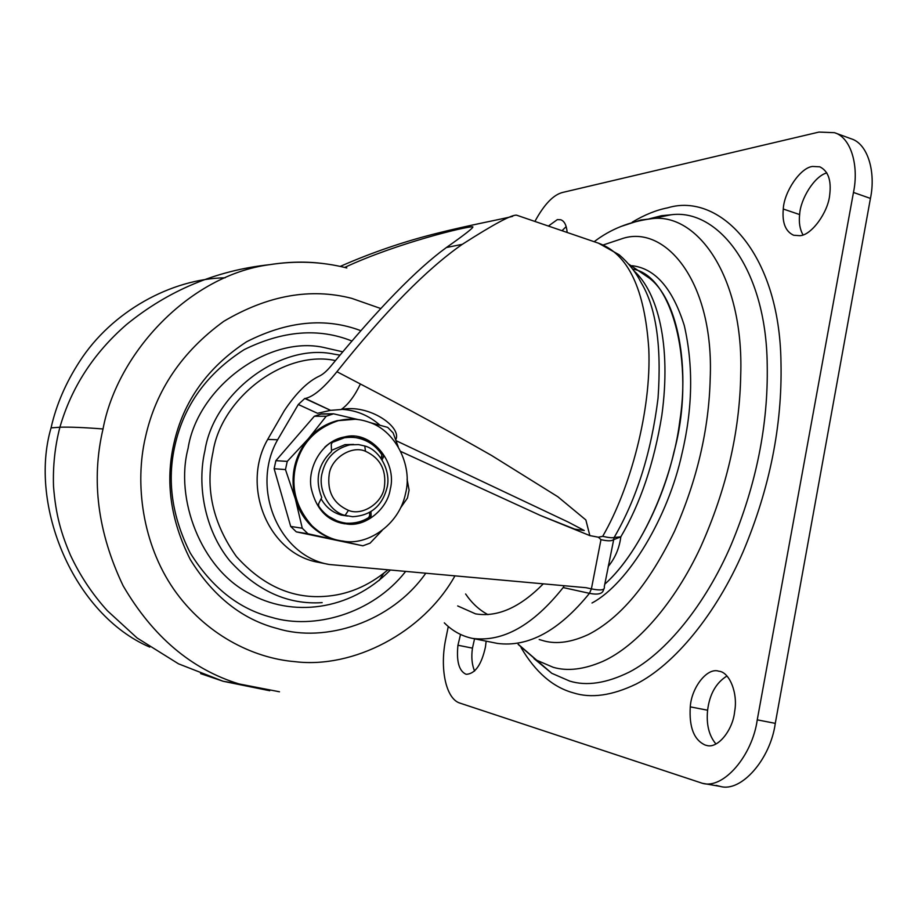 <?xml version="1.0" encoding="UTF-8"?>
<svg xmlns="http://www.w3.org/2000/svg" width="918" height="918" viewBox="0 0 918 918"><rect width="100%" height="100%" fill="white"/><g stroke="black" fill="none" stroke-linecap="round" stroke-linejoin="round"><path stroke-width="1.38" d="M342.609 351.801L323.595 347.429C267.643 335.219 197.29 388.142 188.075 448.42C174.718 498.807 200.881 568.265 248.812 593.189C291.465 617.596 349.597 611.147 390.058 570.33M351.72 340.945C318.661 327.737 282.824 330.629 244.199 349.62C206.986 373.374 183.91 405.297 174.971 445.356C166.858 480.734 171.941 516.604 190.244 552.969C211.576 587.359 238.634 608.806 271.395 617.298C313.715 630.173 372.249 613.924 405.446 571.696M360.625 330.606C325.385 317.353 287.403 321.059 246.678 341.714C207.583 367.28 183.302 401.269 173.858 443.704C165.114 481.812 170.599 520.426 190.301 559.578C213.274 596.562 242.363 619.57 277.557 628.589C325.006 643.174 391.114 622.507 425.585 573.486M592.007 603C629.117 583.159 668.476 515.87 681.925 453.848C692.688 408.659 693.492 365.903 684.3 325.58C672.561 288.321 655.119 268.354 631.963 265.692M628.646 264.086L649.141 277.993C676.405 298.029 689.269 361.451 679.756 421.362C672.779 478.244 642.256 550.8 604.778 584.181C635.302 556.87 662.773 501.744 673.984 451.954C696.005 372.192 674.891 275.813 632.628 269.054M324.777 447.181C330.595 441.845 337.101 438.471 344.296 437.048C369.931 429.337 397.758 461.329 390.23 489.409C387.534 508.32 366.489 526.634 347.681 524.121L341.152 523.076L325.247 514.642M340.876 523.03L344.927 523.822M352.202 436.36L344.021 437.037C321.518 441.133 306.968 468.398 311.317 488.766C316.32 509.444 327.554 521.126 345.007 523.834M350.951 419.101L337.273 420.651C325.729 423.749 316.09 429.785 308.368 438.735C294.185 456.476 289.858 476.603 295.412 499.14C298.258 509.134 303.388 517.936 310.823 525.544C318.718 533.163 327.519 538.005 337.204 540.094L340.371 540.691M321.093 498.784C325.844 507.172 332.591 512.6 341.324 515.078L347.647 516.065M370.964 511.751L371.124 515.778L370.092 517.775C363.643 521.872 356.218 523.742 347.83 523.409C335.162 521.929 325.454 516.168 318.718 506.139L318.592 503.844L321.725 497.51C314.771 479.724 318.041 464.382 331.513 451.484L331.249 444.404L332.293 442.396L344.502 437.737C361.176 435.752 374.108 441.443 383.288 454.8L383.414 457.061L382.06 459.849M353.602 444.427L344.939 444.656L331.478 450.394M369.564 512.588L369.679 515.595L368.657 517.591C362.208 521.676 354.807 523.547 346.419 523.214L344.502 523.03M351.663 437.071C364.916 438.379 374.969 444.266 381.831 454.731L381.2 458.552M407.064 479.185L409.095 490.12L407.443 498.072L400.707 507.677M382.003 530.581L370.069 543.158L362.874 545.808L307.955 533.771L302.274 528.24L295.412 499.14L285.475 469.58L287.242 461.387L308.368 438.735L326.211 416.233L333.532 413.811L358.158 419.572M369.667 422.487L387.694 427.375L393.134 432.917L398.183 446.699M362.874 545.808L296.296 531.866L290.696 526.427L274.138 468.731L275.87 460.675L314.312 416.267L321.541 413.88L333.532 413.811M314.312 416.267L326.211 416.233M275.87 460.675L287.242 461.387M274.138 468.731L285.475 469.58M290.696 526.427L302.274 528.24M296.296 531.866L307.955 533.771M690.279 706.86C691.369 687.869 707.055 667.214 718.691 671.173L719.001 671.23C729.443 672.102 738.129 693.182 734.641 711.542C732.931 730.028 717.75 748.985 706.734 745.45L705.311 745.106C694.031 740.092 689.016 727.343 690.279 706.86L707.606 710.222C709.603 694.192 716.051 682.785 726.93 676.015M715.925 743.97C708.971 735.662 706.194 724.417 707.606 710.222M783.272 209.017C784.029 192.023 800.358 167.546 812.602 166.456L819.797 166.812C828.151 170.932 831.467 180.203 829.723 194.662C828.3 212.219 811.283 235.559 799.762 235.685L793.645 235.249C785.498 231.52 782.044 222.776 783.272 209.017L799.635 214.571C800.416 198.896 814.564 175.969 826.843 172.917M803.009 234.859C799.853 229.305 798.729 222.546 799.635 214.571M548.39 226.058L557.329 219.631L560.691 219.746C564.398 221.02 566.555 225.266 567.152 232.472M562.034 230.716L566.188 226.597M486.15 641.154L485.438 647.018C481.537 664.621 475.214 673.72 466.447 674.305L465.805 674.156C458.943 670.817 456.326 661.178 457.944 645.239L460.526 634.441M474.595 671.069C471.898 664.689 471.186 657.047 472.46 648.131L474.549 638.813M539.187 639.525L544.305 641.005C557.031 644.367 571.719 642.21 588.381 634.533C620.43 618.112 649.141 583.71 674.5 531.304C697.037 480.252 708.948 429.337 710.199 378.572C714.238 282.813 666.273 225.335 623.597 238.175L603.195 244.968M534.896 221.445C544.167 204.347 553.474 194.662 562.814 192.401L818.971 132.077L834.473 132.685L851.043 138.756C867.946 143.667 875.99 172.297 870.436 198.414L775.285 723.361C770.512 759.106 741.182 792.75 720.137 786.382L716.12 785.383M834.473 132.685C851.204 137.516 859.064 166.204 853.465 192.447L757.247 719.85C752.393 755.766 723.2 789.641 702.385 783.295L459.964 703.119C445.792 698.919 439.515 668.155 445.838 638.561L448.282 626.489M633.936 270.844C657.678 292.108 671.551 344.72 661.809 415.533C654.098 462.97 640.443 503.408 620.82 536.835L613.258 539.83C611.48 541.161 607.383 541.115 600.969 539.669L598.387 537.202L602.69 536.33C608.829 537.719 612.639 538.086 614.131 537.455L620.82 536.835C619.455 547.484 615.634 556.893 609.368 565.052L608.186 566.544M330.629 410.346L305.338 398.458C313.6 396.622 324.123 387.706 336.929 371.71L360.395 383.999C354.704 395.979 348.301 404.494 341.175 409.52L330.549 410.346L317.513 413.295L298.304 404.494L277.649 439.745C250.281 487.504 278.51 556.101 329.229 564.49L586.063 587.704L591.399 588.874C600.9 590.767 605.191 590.079 604.274 586.786L614.131 537.455M341.175 409.52C369.277 403.633 402.474 427.444 395.715 439.745M342.678 409.417C356.723 410.403 369.174 415.682 380.041 425.241M603.883 588.943L603.47 590.033C602.495 593.866 597.825 594.967 589.459 593.338L563.159 587.566L564.237 585.764M613.614 539.336L614.211 537.374C636.69 498.704 651.287 452.367 658.022 398.355C661.729 345.96 656.118 307.415 641.2 282.71M608.508 564.914L609.368 565.052M344.663 267.436C396.45 243.224 467.893 225.931 472.827 226.826C473.596 227.687 464.783 234.583 446.377 247.539C416.783 269.031 378.423 308.402 331.283 365.639C327.026 370.838 323.125 374.28 319.579 375.99C307.932 381.349 296.181 392.893 284.351 410.621L267.677 439.435C240.631 486.483 268.492 554.059 318.615 562.355L329.229 564.49M543.215 583.905C520.013 607.464 497.464 617.458 475.57 613.867L457.68 605.937M488.009 614.658C479.288 610.022 471.829 603.126 465.621 593.98M563.159 587.566C533.048 625.399 502.823 642.336 472.472 638.4C461.823 636.185 452.448 630.999 444.312 622.852M298.304 404.494L304.776 398.469L330.549 410.346M340.188 266.415C372.18 252.393 404.528 241.331 437.243 233.229C469.018 225.174 502.353 219.081 512.669 216.361M602.69 536.33C630.333 488.674 651.505 410.139 648.785 348.966C644.792 289.009 628.027 253.747 598.502 243.19L516.639 215.191C511.888 214.468 493.792 224.164 462.339 244.303C426.916 268.917 385.112 311.386 336.929 371.71M598.387 537.202L589.849 535.607L540.266 515.4L574.829 529.158L584.25 530.489L568.403 522.158L396.048 440.663M360.395 383.999C406.731 408.177 450.44 431.988 491.52 455.431L557.846 496.753L585.856 519.944L589.849 535.607M358.548 444.587L349.873 444.828C334.978 448.695 325.764 458.036 322.195 472.885C317.467 489.237 329.344 511.888 345.099 515.4L352.661 516.708C370.642 515.629 382.072 506.082 386.926 488.089C391.435 472.15 380.259 449.969 364.779 445.987L358.548 444.587M384.355 487.16C386.581 470.073 380.27 458.105 365.456 451.254C352.11 445.15 331.364 457.761 329.206 474.204C326.969 491.578 333.383 503.626 348.45 510.351C361.979 516.226 382.313 503.316 384.355 487.16M339.867 355.117L333.842 354.107C280.518 342.552 213.664 393.179 204.932 450.658C196.865 484.911 204.507 529.766 229.695 560.703C257.04 590.962 287.862 604.939 322.172 602.621M335.403 360.567C284.752 349.517 221.227 397.643 212.976 452.241C205.058 488.571 212.873 523.34 236.419 556.549C262.284 585.259 291.499 598.559 324.043 596.425C347.061 595.048 368.244 586.281 387.591 570.112M380.603 308.471L351.755 298.361C310.445 287.701 267.804 295.332 223.82 321.289C181.982 351.72 155.865 390.322 145.469 437.071C134.476 483.82 142.508 543.961 173.674 589.115C205.104 634.327 252.737 658.183 295.022 661.671C353.086 668.797 422.888 633.007 454.835 576.068M324.697 263.741C307.151 261.332 288.826 261.641 269.72 264.659L269.72 264.659C190.175 274.964 117.32 352.26 103.023 428.97C90.997 480.183 97.698 532.451 123.127 585.787C152.813 636.61 191.449 669.325 239.024 683.933L279.485 691.782M225.151 277.787C171.425 278.705 111.789 311.386 79.614 361.474C65.683 382.944 56.17 405.079 51.064 427.88C28.378 505.038 73.463 614.383 149.76 647.098M379.249 580.371L383.644 573.383M239.024 683.933L223.177 681.282L200.606 673.605M103.023 428.97C83.802 427.467 69.435 426.893 59.911 427.226L51.064 427.88M355.186 419.262L338.386 420.651C315.172 428.373 300.852 443.887 295.435 467.182C290.972 488.617 296.468 508.124 311.902 525.704C321.621 534.792 332.006 539.922 343.057 541.092C366.328 545.981 398.871 525.911 405.515 493.689M337.273 420.651L338.375 420.651C348.702 418.298 358.479 418.665 367.693 421.787C394.832 429.429 413.077 465.082 405.549 493.505M371.124 515.778L369.679 515.595M370.092 517.775L368.657 517.591M383.288 454.8L381.831 454.731M383.414 457.061L381.957 456.992M518.119 644.379L536.33 660.076L553.256 667.317C567.531 671.471 584.077 669.474 602.908 661.339C636.438 646.238 674.581 603.275 700.686 546.967C726.322 489.592 739.667 432.344 740.711 375.221C744.085 276.364 696.808 211.897 651.114 218.771L640.902 219.987L620.935 226.482M534.219 658.596L551.775 673.296L569.688 681.087C586.694 686.308 606.614 683.267 629.473 671.987C665.653 653.226 705.357 604.836 731.095 544.936C756.248 484.75 768.297 424.827 767.218 365.169C766.369 267.631 717.084 208.34 671.024 214.789L660.226 216.097M457.944 645.239L472.46 648.131M521.08 647.638C535.481 672.171 552.911 687.249 573.383 692.872C591.192 698.552 612.111 695.603 636.151 684.048C674.202 664.793 716.086 614.337 743.213 551.534C769.72 488.387 782.32 425.527 780.989 362.931C779.726 251.188 718.392 192.206 667.638 207.847C656.301 210.038 644.516 214.812 632.261 222.156M757.247 719.85L775.285 723.361M853.465 192.447L870.436 198.414M496.833 643.3L497.349 643.403C528.332 647.477 559.039 630.792 589.459 593.338L591.399 588.874L600.969 539.669M277.649 439.745L267.677 439.435M540.266 515.4L400.741 451.449M340.188 514.757L345.099 515.4L348.45 510.351M365.456 451.254L364.779 445.987M346.809 267.964C321.966 261.63 296.273 260.528 269.72 264.659C216.166 270.408 168.43 290.386 126.5 324.559C93.602 353.189 71.409 387.407 59.911 427.226C54.965 446.137 52.831 465.885 53.519 486.471C55.814 515.572 61.288 533.61 70.388 555.057C79.958 575.529 92.27 594.072 107.349 610.711L137.069 637.953L178.517 663.829L223.177 681.282L269.743 690.738M347.83 523.409L346.419 523.214M332.844 413.995L320.864 414.064M518.383 644.344L551.775 673.296L533.989 658.585M648.957 218.909L661.568 215.684L671.024 214.789L651.114 218.771C629.197 221.686 610.229 229.339 594.175 241.709M720.137 786.382L702.385 783.295M497.349 643.403L472.472 638.4M446.377 247.539L462.339 244.303M641.212 282.733C635.83 272.176 628.497 262.869 619.202 254.802L598.502 243.19M349.873 444.828L344.939 444.656"/></g></svg>
